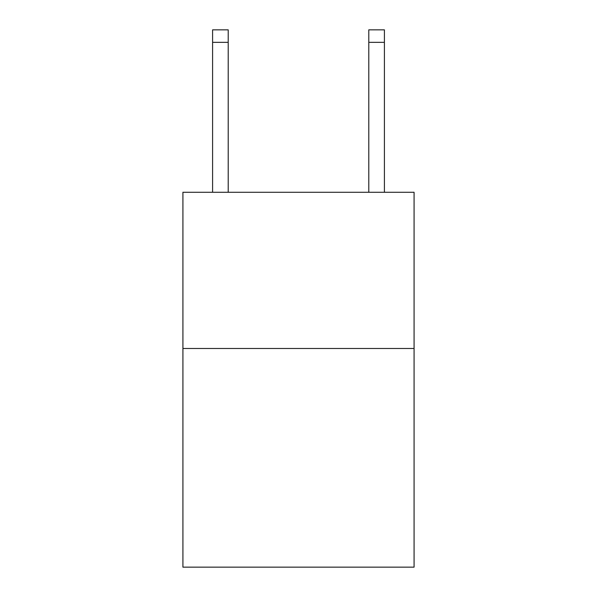 <?xml version="1.0" encoding="UTF-8"?>
<svg xmlns="http://www.w3.org/2000/svg" width="597" height="597" viewBox="0 0 597 597"><rect width="100%" height="100%" fill="white"/><g stroke="black" fill="none" stroke-linecap="round" stroke-linejoin="round"><path stroke-width="0.9" d="M414.079 348.484L414.079 567.15L182.921 567.15L182.921 192.286L414.079 192.286L414.079 348.484L182.921 348.484M228.211 192.286L228.211 42.342L212.592 42.342L212.592 29.85L228.211 29.85L228.211 42.342M212.592 192.286L212.592 42.342M384.408 192.286L384.408 29.85L368.789 29.85L368.789 192.286M368.789 42.342L384.408 42.342"/></g></svg>
